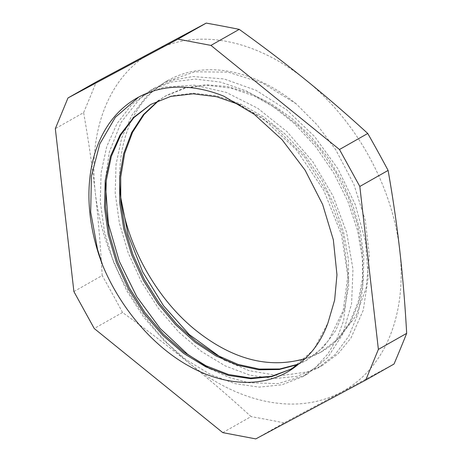 <?xml version="1.0" encoding="UTF-8"?>
<svg xmlns="http://www.w3.org/2000/svg" width="462" height="462" viewBox="0 0 462 462"><rect width="100%" height="100%" fill="white"/><g stroke="black" fill="none" stroke-linecap="round" stroke-linejoin="round"><path stroke-width="0.35" stroke-dasharray="2.31 1.73" d="M119.629 177.668A162.047 114.784 -119.6 0 1 167.602 80.665A162.047 114.784 -119.6 0 1 296.113 103.765L317.354 125.115L335.805 149.861L353.828 184.217L365.28 220.391L369.352 255.555L366.089 288.323L355.844 316.048L339.2 337.855L350.797 321.835L358.945 302.489L363.34 280.469L363.796 256.485L360.343 231.375L353.032 205.983L342.099 181.162L327.933 157.744L310.938 136.55L291.701 118.249L270.853 103.482L249.053 92.781L227.033 86.446L205.509 84.76L185.187 87.768L166.718 95.339L158.934 100.381M298.614 364.073L306.941 360.031L323.053 347.586L335.695 330.642L344.34 309.811L348.683 285.966L348.487 259.99L343.774 232.906L334.713 205.769L321.604 179.626L304.966 155.48L285.395 134.303L263.635 116.88L240.511 103.91L216.88 95.923L193.642 93.174L171.673 95.859L150.745 104.424M290.552 369.323L292.007 368.514L313.559 349.855L327.951 322.926M296.107 103.759L262.647 83.073L228.066 72.141L194.785 71.824L165.061 82.086L146.668 96.119L132.011 115.026L121.662 138.098L116.02 164.484L115.229 193.145L119.369 223.013L128.211 252.951L141.412 281.797L158.472 308.472L178.673 331.97L201.253 351.357L225.317 365.95L249.919 375.173L274.105 378.655L296.922 376.339L317.458 368.254L334.944 354.764L348.66 336.4L358.056 313.831L362.797 287.993L362.624 259.858L357.565 230.515L347.794 201.12L333.639 172.8L315.673 146.639L294.525 123.695L271.009 104.816L246.015 90.754L220.478 82.086L195.357 79.094L171.621 81.97L150.133 90.575L131.716 104.579L117.082 123.504L106.722 146.57L101.074 172.95L100.3 201.623L104.418 231.479L113.277 261.411L126.472 290.275L143.526 316.938L163.739 340.43L186.307 359.84L210.377 374.411L234.985 383.645L259.159 387.133L281.976 384.794L302.529 376.738L316.251 366.822L327.853 353.956L337.058 338.432L343.618 320.57L348.348 279.602L341.51 234.783L323.718 190.205L296.454 149.913L262.15 117.614L223.822 96.194M304.908 358.83L320.784 352.183L336.896 339.737L349.538 322.794L358.183 301.963L362.526 278.112L362.329 252.142L357.617 225.052L348.562 197.915L335.447 171.777L318.809 147.626L299.237 126.449L277.477 109.032L254.354 96.061L230.729 88.075L207.484 85.331L185.516 88.005L165.633 95.975L158.356 100.629M298.094 364.46L305.856 360.666L318.179 351.807L328.667 340.355L343.168 310.712L348.065 274.272L342.839 234.188L327.939 193.913L304.516 156.936L274.561 126.432L240.54 105.047M339.2 337.855A149.705 106.041 60.4 0 1 321.379 351.853A149.705 106.041 60.4 0 1 305.012 358.737M138.791 97.032L163.987 87.041L194.225 85.152L226.08 92.336L257.669 108.235L287.15 131.791L312.739 161.625L332.981 195.876L346.633 232.49L352.974 269.225L351.582 303.84L342.66 334.269L327.772 357.403L307.513 373.914L304.758 375.404L278.153 383.587L248.55 382.715L229.227 377.477L209.904 368.78M105.18 180.942L109.332 151.986L121.177 122.193L139.784 98.816L155.111 87.751L173.088 80.117L192.758 76.53L223.983 78.933L255.954 90.269L286.781 109.916L314.651 136.602L337.895 168.757L355.197 204.383L365.477 241.331L368.237 277.362L363.253 310.25L350.953 338.051L338.149 353.69L322.441 365.43L307.732 371.887L279.498 375.843L249.105 370.686L224.78 360.273M394.022 364.039L284.055 422.863L255.775 438.9M222.776 432.634L251.062 416.597C230.232 397.516 209.609 379.712 189.183 363.184C168.786 346.644 146.564 329.747 122.528 312.485L94.248 328.522M284.055 422.863A1038.911 377.697 -6.5 0 0 251.062 416.597M73.897 291.58L102.177 275.543C100.543 246.194 98.244 218.59 95.288 192.718C92.348 166.834 88.461 140.13 83.616 112.607L55.33 128.644M83.616 112.607A1038.911 355.526 129 0 0 96.263 81.924M122.528 312.485A1038.911 733.229 61.9 0 0 102.177 275.543M305.879 80.065A194.635 137.867 -119.6 0 0 153.632 51.155A194.635 137.867 -119.6 0 0 95.288 192.718A194.635 137.867 -119.6 0 0 189.183 363.184A194.635 137.867 -119.6 0 0 341.43 392.094A194.635 137.867 -119.6 0 0 399.774 250.537A194.635 137.867 -119.6 0 0 305.879 80.065M166.724 95.351L165.627 95.969M151.784 103.817L150.693 104.441M321.379 351.853L320.79 352.183M306.941 360.037L305.85 360.655M292.007 368.509L290.91 369.126M167.602 80.665L165.067 82.097M155.111 87.745L150.133 90.569M140.171 96.217L136.925 98.054M322.441 365.436L317.463 368.26M307.507 373.908L302.523 376.732"/><path stroke-width="0.69" d="M158.934 100.381L144.115 114.449L132.554 132.311L124.682 153.407L120.726 177.01L120.796 202.298L124.919 228.442L132.889 254.55L144.433 279.718L159.165 303.101L176.53 323.926L195.934 341.441L216.701 355.093L238.092 364.431L259.367 369.086L279.787 368.976L298.614 364.073M150.745 104.424L134.009 117.515L120.732 135.048L111.348 156.312L106.26 180.561L105.596 206.866L109.367 234.24L117.446 261.671L129.464 288.138L144.993 312.624L163.404 334.245L183.98 352.183L205.942 365.748L228.442 374.491L250.595 378.031L271.569 376.276L290.552 369.323M327.951 322.921L334.638 300.098L336.96 274.803L333.35 239.859L322.661 204.527L305.105 170.195L282.016 139.634L254.227 114.299L223.822 96.194A162.047 114.784 60.4 0 0 136.925 98.054A162.047 114.784 60.4 0 0 102.772 265.615L97.592 249.694L90.696 212.127L91.407 176.143L99.804 143.913L115.338 117.319L138.791 97.032M240.54 105.047L216.638 96.731L193.093 93.815L170.825 96.396L150.699 104.452L133.639 117.412L120.08 134.898L110.493 156.248L105.215 180.625L104.487 207.132L108.252 234.748L116.389 262.41L128.563 289.091L144.26 313.762L162.907 335.464L183.726 353.424L205.919 366.909L228.621 375.439L250.924 378.713L271.951 376.553L290.904 369.121L298.464 364.189A149.705 106.041 -119.6 0 0 327.945 322.921M305.012 358.737A149.705 106.041 60.4 0 1 296.494 360.701L304.908 358.83M158.356 100.629L143.382 114.616L131.705 132.478L123.695 153.575L119.664 177.235L119.687 202.622L123.758 228.857L131.762 255.064L143.341 280.347L158.131 303.817L175.589 324.688L195.08 342.267L215.945 355.896L237.433 365.182L258.778 369.779L279.233 369.513L298.094 364.46M296.494 360.707C262.711 367.567 228.499 356.918 193.867 328.753C155.867 297.251 127.662 246.304 120.778 197.557L128.188 235.158L142.718 271.956L163.531 305.757L189.276 334.575L224.78 360.273M209.904 368.78L187.659 354.302L160.123 328.442L136.81 296.76L119.213 261.082L108.356 223.579L105.18 180.942M102.772 265.61C120.611 308.547 153.372 346.696 189.703 366.47C228.782 388.265 271.055 387.745 298.464 364.189M119.629 177.668A162.047 114.784 -119.6 0 0 120.778 197.557M359.823 186.457L339.472 149.515L210.938 45.403L177.945 39.137L67.978 97.961L55.33 128.644L73.897 291.58L94.248 328.522L222.776 432.634L255.775 438.9L365.737 380.076L394.022 364.039A1038.911 355.526 -51 0 0 406.67 333.356L378.384 349.393L359.823 186.457L388.103 170.42C392.948 197.95 396.841 224.653 399.774 250.537C402.737 276.403 405.035 304.013 406.67 333.356M365.737 380.076L378.384 349.393M210.938 45.403L239.224 29.366C263.259 46.627 285.476 63.525 305.879 80.065C326.305 96.593 346.927 114.397 367.752 133.478A1038.911 733.229 -118.1 0 1 388.103 170.42M367.752 133.478L339.472 149.515M67.978 97.961L96.263 81.924L206.225 23.1A1038.911 377.697 173.5 0 1 239.224 29.366M206.225 23.1L177.945 39.137"/></g></svg>
